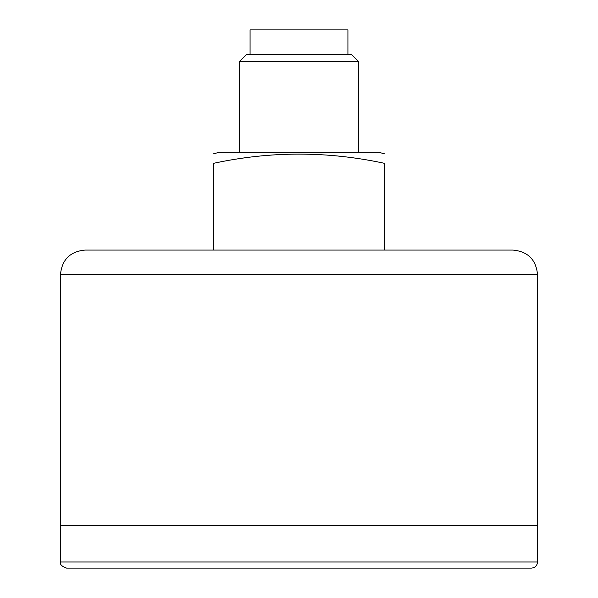 <?xml version="1.0" encoding="UTF-8"?>
<svg xmlns="http://www.w3.org/2000/svg" width="598" height="598" viewBox="0 0 598 598"><rect width="100%" height="100%" fill="white"/><g stroke="black" fill="none" stroke-linecap="round" stroke-linejoin="round"><path stroke-width="0.9" d="M384.626 250.076L384.626 163.359C384.626 151.032 384.626 151.032 384.626 163.359C327.457 151.032 270.371 151.032 213.374 163.359C213.374 151.032 213.374 151.032 213.374 163.359L213.374 250.076M358.494 61.467L351.392 54.366L246.608 54.366L239.506 61.467L358.494 61.467L358.494 152.221M239.506 61.467L239.506 152.221M213.374 153.858L219.496 152.221L378.504 152.221L384.626 153.858M84.946 250.076L513.054 250.076C527.914 251.526 536.07 259.682 537.52 274.534L537.52 525.291L60.48 525.291L537.52 525.291L537.52 561.985C537.161 565.701 535.12 567.741 531.405 568.1L66.595 568.1C61.818 566.433 59.778 564.4 60.48 561.985L60.48 274.534C61.93 259.674 70.086 251.526 84.946 250.076M250.076 54.366L250.076 29.9L347.924 29.9L347.924 54.366M60.48 274.534L537.52 274.534M537.52 561.985L60.48 561.985"/></g></svg>
